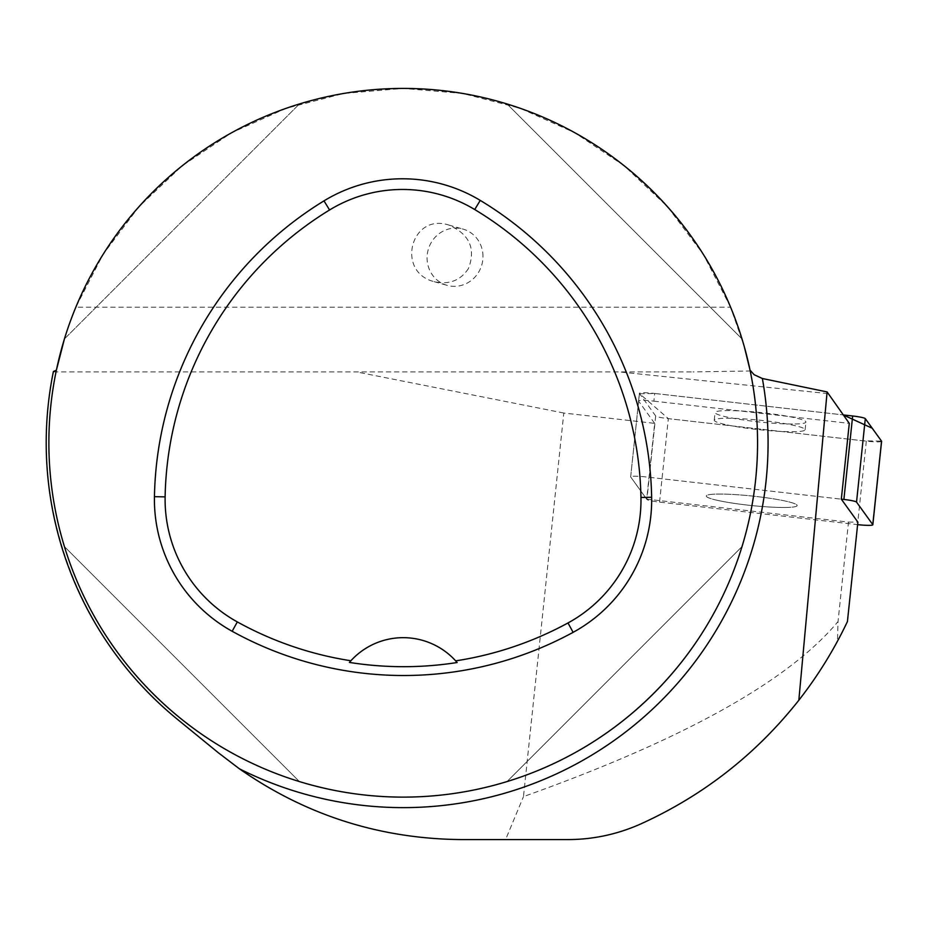 <?xml version="1.0" encoding="UTF-8"?>
<svg xmlns="http://www.w3.org/2000/svg" width="928" height="928" viewBox="0 0 928 928"><rect width="100%" height="100%" fill="white"/><g stroke="black" fill="none" stroke-linecap="round" stroke-linejoin="round"><path stroke-width="0.7" stroke-dasharray="4.64 3.48" d="M783.673 507.488A45.681 4.744 6 0 1 733.99 503.336A45.681 4.744 6 0 1 706.301 496.004A45.681 4.744 6 0 1 752.225 496.051A45.681 4.744 6 0 1 797.152 505.551A45.681 4.744 6 0 1 783.673 507.488M881.53 441.426A14.059 1.462 6 0 1 866.323 441.16L668.334 418.644A14.059 1.462 6 0 1 655.69 415.988L639.438 393.472A14.059 1.462 6 0 1 639.392 393.333A14.059 1.462 6 0 1 654.669 393.472L653.869 401.14A14.059 1.462 -174 0 0 638.58 401A14.059 1.462 -174 0 0 638.626 401.14L630.669 476.934A14.059 1.462 6 0 1 630.622 476.795A14.059 1.462 6 0 1 645.9 476.934L841.325 499.16L645.9 476.934A14.059 1.462 -174 0 0 630.622 476.795A14.059 1.462 -174 0 0 630.669 476.934L646.909 499.45A14.059 1.462 -174 0 0 659.553 502.106L857.542 524.622A14.059 1.462 -174 0 0 857.611 524.633M654.669 393.472L843.192 414.909L655.04 393.507L639.636 393.739L668.369 418.644L862.704 440.754L881.554 441.16M792.442 424.026A45.681 4.744 6 0 1 742.771 419.862A45.681 4.744 6 0 1 715.07 412.542A45.681 4.744 6 0 1 760.995 412.589A45.681 4.744 6 0 1 805.922 422.089A45.681 4.744 6 0 1 792.442 424.026M847.426 621.563L837.474 641.213L838.03 621.563C788.324 681.222 683.472 739.581 523.473 796.618L563.795 413.03L654.669 423.365L646.7 499.16L848.482 522.104L838.03 621.563M848.482 522.104L857.878 522.104M53.314 371.896L693.042 371.896L53.314 371.896C26.634 498.997 76.166 637.745 177.294 719.212L218.451 752.84C289.571 809.645 370.643 838.552 461.657 839.585L505.598 839.585L523.473 796.618M563.795 413.03L356.352 371.896M505.598 839.585L567.959 839.585C593.27 839.504 617.34 834.376 640.181 824.203C726.531 784.705 792.292 723.712 837.474 641.213M750.056 370.168A354.357 354.357 0 0 1 439.721 795.238A354.357 354.357 0 0 1 56.388 370.168M750.88 370.98L693.042 371.896M730.614 307.203L703.285 254.272L667.464 206.677L624.173 165.741L574.641 132.646L520.272 108.309L462.585 93.426L403.216 88.415L343.859 93.426L286.172 108.309L231.791 132.646L182.259 165.741L138.98 206.677L103.159 254.272L75.818 307.203L730.614 307.203L744.372 346.933M64.415 338.952L299.396 103.971L64.415 338.952C97.776 228.149 188.604 137.321 299.396 103.971C188.604 137.321 97.776 228.149 64.415 338.952L68.394 326.76M68.44 326.644L75.771 307.33M653.869 401.14L849.282 423.365M654.669 423.365L638.626 401.14M507.048 781.573C617.839 748.223 708.667 657.395 742.029 546.592C708.667 657.395 617.839 748.223 507.048 781.573L742.029 546.592L507.048 781.573M742.029 338.952C708.667 228.149 617.839 137.321 507.048 103.971C617.839 137.321 708.667 228.149 742.029 338.952L507.048 103.971L742.029 338.952M64.415 546.592C97.776 657.395 188.604 748.223 299.396 781.573C188.604 748.223 97.776 657.395 64.415 546.592L299.396 781.573L64.415 546.592M456.054 661.304A70.876 70.876 0 0 0 350.482 661.2M468.408 268.598C460.45 280.592 449.036 284.942 434.165 281.66C395.618 272.136 410.826 212.744 448.676 225.005C469.475 234.111 476.052 248.646 468.408 268.598M719.42 500.784A45.681 4.744 -174 0 0 768.767 506.978A45.681 4.744 -174 0 0 797.152 505.551A45.681 4.744 -174 0 0 752.225 496.051A45.681 4.744 -174 0 0 706.301 496.004A45.681 4.744 -174 0 0 719.42 500.784M727.39 424.978A45.681 4.744 -174 0 0 776.724 431.184A45.681 4.744 -174 0 0 805.121 429.757A45.681 4.744 -174 0 0 777.42 422.426A45.681 4.744 -174 0 0 727.738 418.261A45.681 4.744 -174 0 0 714.258 420.21A45.681 4.744 -174 0 0 727.39 424.978M639.438 393.472L630.669 476.934L646.7 499.16M482.978 256.464A29.232 27.852 -74.1 0 0 463.037 229.088A29.232 27.852 -74.1 0 0 428.237 249.574A29.232 27.852 -74.1 0 0 447.006 285.325A29.232 27.852 -74.1 0 0 478.964 271.614A29.232 27.852 -74.1 0 0 482.978 256.464M659.553 502.106L668.334 418.644M866.323 441.16L857.542 524.622M655.69 415.988L646.909 499.45M827.799 393.588L619.231 371.896M638.58 401L639.392 393.333M805.121 429.757L805.922 422.089M714.258 420.21L715.07 412.542M434.165 281.66L447.006 285.325M448.676 225.005L463.037 229.088"/><path stroke-width="1.39" d="M857.611 524.633A14.059 1.462 -174 0 0 872.83 524.761A14.059 1.462 -174 0 0 872.784 524.622L856.532 502.106A14.059 1.462 -174 0 0 843.888 499.45L841.325 499.16L849.282 423.365L827.103 391.929L798.834 700.246C817.928 675.804 834.133 649.577 847.426 621.563L857.878 522.104L841.325 499.16M872.784 524.622L881.554 441.16L872.25 428.26L843.192 414.909L852.658 415.988A14.059 1.462 6 0 1 865.302 418.644L881.554 441.16A14.059 1.462 6 0 1 881.6 441.299A14.059 1.462 6 0 1 881.53 441.426M64.415 338.94L56.388 370.168L53.395 371.525A357.013 357.013 0 0 0 177.294 719.212L218.451 752.84L239.354 768.767C305.927 815.294 380.028 838.9 461.657 839.585L567.959 839.585C592.992 839.527 617.062 834.4 640.181 824.203C703.041 795.783 755.926 754.464 798.834 700.246M239.354 768.767A364.866 364.866 0 0 0 762.375 378.508L827.103 391.929M762.375 378.508L754.151 374.703L750.056 370.168L744.372 346.933M154.442 496.677A354.357 354.357 0 0 1 324 200.866A150.603 150.603 0 0 1 480.24 200.39A354.357 354.357 0 0 1 651.642 497.257A150.603 150.603 0 0 1 573.11 632.339A354.357 354.357 0 0 1 232.151 631.272A150.603 150.603 0 0 1 154.442 496.677L165.126 496.874A343.673 343.673 0 0 1 329.568 209.983A139.919 139.919 0 0 1 474.73 209.542A343.673 343.673 0 0 1 640.958 497.466A139.919 139.919 0 0 1 567.994 622.955A343.673 343.673 0 0 1 455.66 660.864L457.121 662.522A345.541 345.541 0 0 1 349.415 662.418L350.877 660.759A343.673 343.673 0 0 1 237.324 621.922A139.919 139.919 0 0 1 165.126 496.874M350.877 660.759A70.876 70.876 0 0 1 455.66 660.864M48.871 442.772A354.357 354.357 0 0 1 580.394 135.894A354.357 354.357 0 0 1 580.394 749.65A354.357 354.357 0 0 1 48.871 442.772M456.646 661.966A70.876 70.876 0 0 0 456.054 661.304M350.482 661.2A70.876 70.876 0 0 0 349.891 661.861M843.888 499.45L852.658 415.988M865.302 418.644L856.532 502.106M329.568 209.983L324 200.866M474.73 209.542L480.24 200.39M640.958 497.466L651.642 497.257M567.994 622.955L573.11 632.339M237.324 621.922L232.151 631.272M872.83 524.761L881.6 441.299"/></g></svg>
